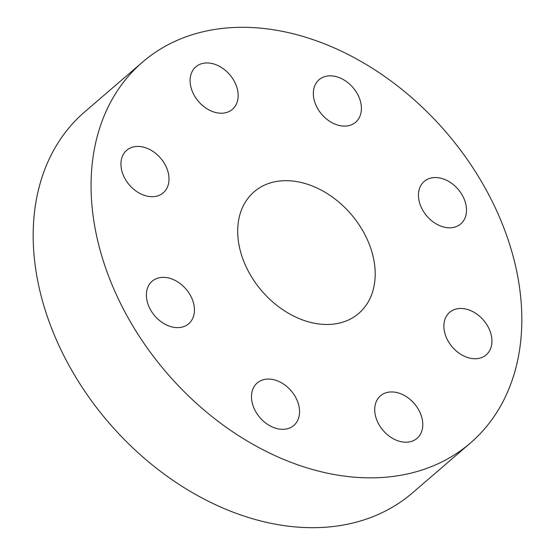 <?xml version="1.0" encoding="UTF-8"?>
<svg xmlns="http://www.w3.org/2000/svg" width="555" height="555" viewBox="0 0 555 555"><rect width="100%" height="100%" fill="white"/><g stroke="black" fill="none" stroke-linecap="round" stroke-linejoin="round"><path stroke-width="0.83" d="M377.372 399.468A28.041 20.57 49.3 0 0 385.378 432.865A28.041 20.57 49.3 0 0 417.048 438.325A28.041 20.57 49.3 0 0 420.135 434.69A28.041 20.57 49.3 0 0 412.129 401.293A28.041 20.57 49.3 0 0 380.459 395.833A28.041 20.57 49.3 0 0 377.372 399.468M404.886 91.846A251.29 184.378 49.3 0 0 142.489 62.146A251.29 184.378 49.3 0 0 208 413.322A251.29 184.378 49.3 0 0 470.397 443.022A251.29 184.378 49.3 0 0 404.886 91.846M142.489 62.146L84.603 111.978A251.29 184.378 49.3 0 0 150.114 463.154A251.29 184.378 49.3 0 0 412.511 492.854L470.397 443.022M337.863 201.271A80.218 58.858 49.3 0 0 254.107 191.794A80.218 58.858 49.3 0 0 275.016 303.89A80.218 58.858 49.3 0 0 358.78 313.374A80.218 58.858 49.3 0 0 337.863 201.271M445.027 333.832A28.041 20.57 49.3 0 0 463.189 355.672A28.041 20.57 49.3 0 0 486.201 354.853A28.041 20.57 49.3 0 0 490.793 333.375A28.041 20.57 49.3 0 0 472.624 311.535A28.041 20.57 49.3 0 0 449.612 312.354A28.041 20.57 49.3 0 0 445.027 333.832M431.492 220.606A28.041 20.57 49.3 0 0 460.775 223.915A28.041 20.57 49.3 0 0 453.463 184.732A28.041 20.57 49.3 0 0 424.187 181.416A28.041 20.57 49.3 0 0 431.492 220.606M344.71 126.103A28.041 20.57 49.3 0 0 355.651 122.218A28.041 20.57 49.3 0 0 357.364 93.871A28.041 20.57 49.3 0 0 330.01 75.841A28.041 20.57 49.3 0 0 319.07 79.719A28.041 20.57 49.3 0 0 317.363 108.065A28.041 20.57 49.3 0 0 344.71 126.103M235.514 105.693A28.041 20.57 49.3 0 0 227.508 72.303A28.041 20.57 49.3 0 0 195.839 66.836A28.041 20.57 49.3 0 0 192.751 70.478A28.041 20.57 49.3 0 0 200.757 103.868A28.041 20.57 49.3 0 0 232.427 109.335A28.041 20.57 49.3 0 0 235.514 105.693M167.86 171.328A28.041 20.57 49.3 0 0 149.697 149.496A28.041 20.57 49.3 0 0 126.686 150.315A28.041 20.57 49.3 0 0 122.093 171.793A28.041 20.57 49.3 0 0 140.262 193.626A28.041 20.57 49.3 0 0 163.274 192.807A28.041 20.57 49.3 0 0 167.86 171.328M181.395 284.562A28.041 20.57 49.3 0 0 152.112 281.246A28.041 20.57 49.3 0 0 159.424 320.429A28.041 20.57 49.3 0 0 188.7 323.745A28.041 20.57 49.3 0 0 181.395 284.562M268.176 379.065A28.041 20.57 49.3 0 0 257.229 382.943A28.041 20.57 49.3 0 0 255.522 411.29A28.041 20.57 49.3 0 0 282.877 429.327A28.041 20.57 49.3 0 0 293.817 425.442A28.041 20.57 49.3 0 0 295.524 397.096A28.041 20.57 49.3 0 0 268.176 379.065"/></g></svg>
